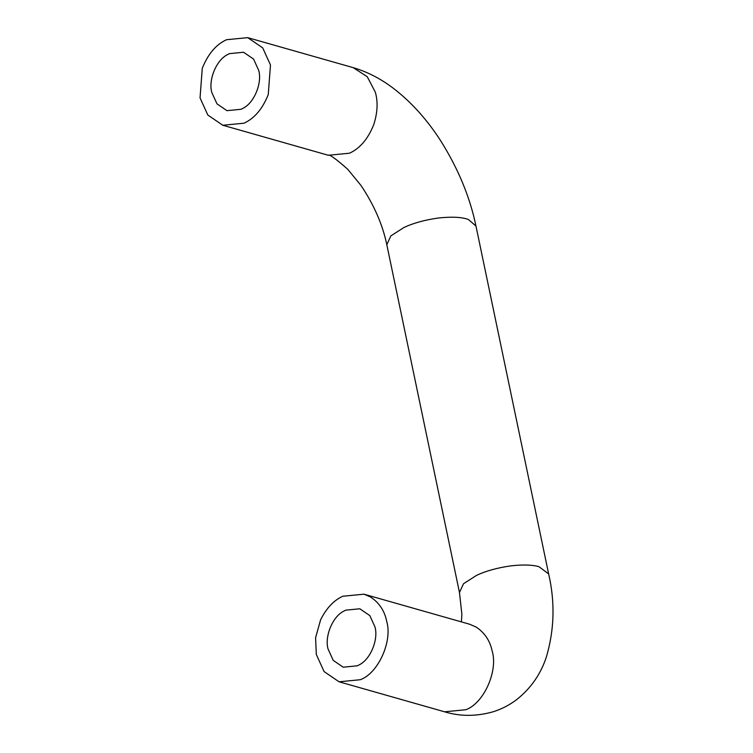 <?xml version="1.0" encoding="UTF-8"?>
<svg xmlns="http://www.w3.org/2000/svg" width="753" height="753" viewBox="0 0 753 753"><rect width="100%" height="100%" fill="white"/><g stroke="black" fill="none" stroke-linecap="round" stroke-linejoin="round"><path stroke-width="1.13" d="M227.622 54.574L229.449 53.632L243.567 52.249L253.563 59.073L258.74 70.49C262.317 82.915 254.194 103.01 242.899 108.338L241.073 109.279L226.954 110.663L216.968 103.839L211.781 92.421C208.204 79.997 216.327 59.901 227.622 54.574M343.886 611.107L345.712 610.165L359.83 608.782L369.827 615.606L375.003 627.023C378.58 639.448 370.467 659.543 359.162 664.871L357.336 665.812L343.217 667.196L333.231 660.372L328.044 648.954C324.468 636.53 332.591 616.434 343.886 611.107M268.256 94.567C262.562 108.865 254.467 118.409 243.981 123.2L222.803 125.262L207.819 115.03L200.044 97.909L202.265 68.344C207.969 54.047 216.055 44.502 226.54 39.711L247.718 37.65L262.712 47.881L270.478 65.003L268.256 94.567M360.245 679.733C378.062 673.455 392.633 641.452 386.75 621.536C384.67 610.956 379.267 602.776 370.532 596.997L363.981 594.183L342.803 596.244C333.899 600.254 326.501 608.085 320.618 619.747L315.592 637.735L316.307 654.442L324.082 671.563L339.066 681.794L360.245 679.733M247.718 37.65L353.232 67.657L367.266 76.74L375.305 92.139C378.1 101.711 377.592 112.517 373.77 124.574C368.076 138.872 359.981 148.416 349.496 153.207L328.317 155.269L222.803 125.262M476.527 575.386L463.528 583.716L459.471 592.526L386.807 244.697L390.863 235.887L403.862 227.557C413.322 223.067 424.956 219.876 438.764 217.965C452.148 216.582 462.041 217.099 468.441 219.518L475.971 226.069L548.636 573.899L538.932 566.67C532.446 564.816 523.279 564.524 511.428 565.795C497.62 567.706 485.986 570.906 476.527 575.386M339.066 681.794L444.581 711.801L465.759 709.74C483.784 703.415 498.326 670.876 492.151 651.025C489.987 640.652 484.621 632.652 476.047 627.004L469.496 624.19L363.981 594.183M328.317 155.269C329.466 154.205 335.932 158.874 347.717 169.246L361.073 185.567C374.147 205.183 382.722 224.893 386.807 244.697M353.232 67.657C368.801 72.232 383.522 80.166 397.386 91.471C413.726 104.808 428.203 121.318 440.825 141.009C458.323 168.936 470.041 197.286 475.971 226.069M548.636 573.899C555.13 601.976 554.406 629.574 546.452 656.682C540.908 673.879 531.006 688.176 516.737 699.575C509.452 705.1 501.498 709.194 492.876 711.858C476.112 716.527 460.017 716.508 444.581 711.801M459.471 592.526L461.881 614.297L461.382 621.884"/></g></svg>

